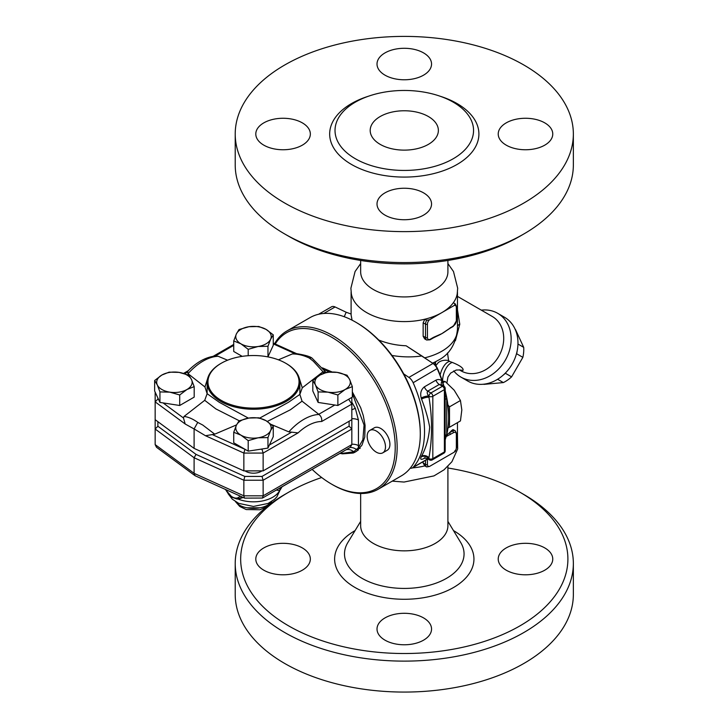 <?xml version="1.0" encoding="UTF-8"?>
<svg xmlns="http://www.w3.org/2000/svg" width="728" height="728" viewBox="0 0 728 728"><rect width="100%" height="100%" fill="white"/><g stroke="black" fill="none" stroke-linecap="round" stroke-linejoin="round"><path stroke-width="1.09" d="M380.18 144.362A34.089 19.683 180 0 1 370.197 130.448A34.089 19.683 180 0 1 404.286 110.765A34.089 19.683 180 0 1 438.374 130.448A34.089 19.683 180 0 1 417.326 148.63A34.089 19.683 180 0 1 380.18 144.362M412.33 467.922A53.171 30.703 0 0 0 424.834 465.893L426.581 466.894M456.747 442.588A53.171 30.703 0 0 0 457.457 437.574L457.457 422.649M447.911 468.013A163.618 94.458 180 0 1 519.983 492.265A163.618 94.458 180 0 1 519.974 625.853A163.618 94.458 180 0 1 288.588 625.853A163.618 94.458 180 0 1 288.588 492.265A163.618 94.458 180 0 1 321.685 477.513M544.781 547.92A27.273 15.743 180 0 1 552.761 559.059A27.273 15.743 180 0 1 525.498 574.802A27.273 15.743 180 0 1 498.225 559.059A27.273 15.743 180 0 1 515.06 544.508A27.273 15.743 180 0 1 544.781 547.92M423.569 640.167A27.273 15.743 180 0 1 393.848 643.579A27.273 15.743 180 0 1 377.013 629.038A27.273 15.743 180 0 1 404.286 613.295A27.273 15.743 180 0 1 431.549 629.038A27.273 15.743 180 0 1 423.569 640.167M263.791 570.188A27.273 15.743 180 0 1 255.801 559.059A27.273 15.743 180 0 1 283.074 543.315A27.273 15.743 180 0 1 310.337 559.059A27.273 15.743 180 0 1 293.502 573.6A27.273 15.743 180 0 1 263.791 570.188M360.651 493.484L360.651 525.662A43.635 25.189 0 0 0 373.437 543.47A43.635 25.189 0 0 0 420.984 548.93A43.635 25.189 0 0 0 447.911 525.662L447.911 466.393M266.239 507.152A169.069 97.616 0 0 0 235.217 563.508A169.069 97.616 0 0 0 284.73 632.532A169.069 97.616 0 0 0 468.987 653.689A169.069 97.616 0 0 0 573.355 563.508A169.069 97.616 0 0 0 523.832 494.485L519.983 492.265M288.588 492.265L284.73 494.485A169.069 97.616 0 0 0 269.078 504.904M235.217 563.508L235.217 594.457A169.069 97.616 0 0 0 284.73 663.481A169.069 97.616 0 0 0 468.987 684.639A169.069 97.616 0 0 0 573.355 594.457L573.355 563.508M275.239 343.998A89.99 51.952 60 0 1 351.724 352.589A89.99 51.952 60 0 1 394.403 458.695A89.99 51.952 60 0 1 331.586 484.129L331.586 484.129A89.99 51.952 60 0 1 312.13 469.378M369.851 430.385L374.283 427.827A12.949 7.48 60 0 1 380.762 428.474A12.949 7.48 60 0 1 389.225 439.885A12.949 7.48 60 0 1 387.232 450.259L382.801 452.825A12.949 7.48 60 0 1 369.851 445.345A12.949 7.48 60 0 1 369.851 430.385A12.949 7.48 60 0 1 376.321 431.031A12.949 7.48 60 0 1 384.784 442.442A12.949 7.48 60 0 1 382.801 452.825M322.413 367.868L332.041 371.953M352.343 391.919L360.642 407.616L363.29 415.615L365.092 425.37L364.764 436.964L362.007 445.081L356.829 451.096L353.335 453.007L342.57 453.844L355.801 451.779M332.55 484.693L331.586 484.129L332.55 484.693A91.355 52.744 -120 0 0 378.232 489.216A91.355 52.744 -120 0 0 378.232 383.729A91.355 52.744 -120 0 0 286.877 330.985A91.355 52.744 -120 0 0 274.593 343.707M286.877 330.985L310.019 317.626A91.355 52.744 60 0 1 355.692 322.149A91.355 52.744 60 0 1 420.293 434.034A91.355 52.744 60 0 1 401.365 475.857L378.232 489.216M420.293 434.034L420.293 432.923A89.99 51.952 -120 0 0 356.656 322.713L355.692 322.149M318.627 314.25L331.504 306.825A8.181 4.723 60 0 1 335.089 306.961L346.173 312.239L344.226 316.716M447.911 263.591L453.489 271.526L457.675 288.197L457.239 293.702A53.171 30.703 180 0 1 453.326 302.757L455.164 303.822L454.272 305.451L441.887 312.603A53.171 30.703 0 0 0 453.326 302.757L453.389 302.793M426.672 320.274A5.451 3.149 120 0 0 425.498 324.16L425.498 337.519A5.451 3.149 120 0 0 426.626 340.012L424.642 338.866L423.15 336.272L423.15 322.804L424.834 319.21A53.171 30.703 0 0 0 441.887 312.603L429.502 319.756L426.672 320.274L424.834 319.21A53.171 30.703 180 0 1 366.685 312.603A53.171 30.703 180 0 1 351.333 293.702L350.896 288.197L355.082 271.526L360.651 263.591M360.651 260.451L360.651 271.744A43.635 25.189 0 0 0 373.437 289.553A43.635 25.189 0 0 0 444.526 281.481A43.635 25.189 0 0 0 447.911 271.744L447.911 260.451M288.588 236.209L284.73 233.979L288.588 236.209A163.618 94.458 0 0 0 519.983 236.209L523.832 233.979A169.069 97.616 180 0 1 284.73 233.979L284.73 233.979A169.069 97.616 180 0 1 235.217 164.956L235.217 134.016A169.069 97.616 0 0 0 284.73 203.03A169.069 97.616 0 0 0 468.987 224.197A169.069 97.616 0 0 0 573.355 134.016A169.069 97.616 0 0 0 404.286 36.4A169.069 97.616 0 0 0 235.217 134.016M573.355 134.016L573.355 164.956A169.069 97.616 180 0 1 523.832 233.979M355.31 158.722A69.26 39.985 0 0 0 435.344 166.193A69.26 39.985 0 0 0 472.827 124.679A69.26 39.985 0 0 0 453.262 102.175A69.26 39.985 0 0 0 382.473 92.492A69.26 39.985 0 0 0 335.745 124.679A69.26 39.985 0 0 0 355.31 158.722M385.003 215.124A27.273 15.743 180 0 1 377.013 203.995A27.273 15.743 180 0 1 393.848 189.444A27.273 15.743 180 0 1 423.569 192.856A27.273 15.743 180 0 1 431.549 203.995A27.273 15.743 180 0 1 414.714 218.537A27.273 15.743 180 0 1 385.003 215.124M544.781 145.145A27.273 15.743 180 0 1 515.06 148.558A27.273 15.743 180 0 1 498.225 134.016A27.273 15.743 180 0 1 506.215 122.877A27.273 15.743 180 0 1 535.935 119.465A27.273 15.743 180 0 1 552.761 134.007A27.273 15.743 180 0 1 544.781 145.145M423.569 52.898A27.273 15.743 180 0 1 431.549 64.028A27.273 15.743 180 0 1 414.723 78.578A27.273 15.743 180 0 1 385.003 75.166A27.273 15.743 180 0 1 377.013 64.028A27.273 15.743 180 0 1 393.848 49.486A27.273 15.743 180 0 1 423.569 52.898M263.791 122.877A27.273 15.743 180 0 1 293.502 119.465A27.273 15.743 180 0 1 310.337 134.007A27.273 15.743 180 0 1 302.357 145.145A27.273 15.743 180 0 1 272.636 148.558A27.273 15.743 180 0 1 255.801 134.016A27.273 15.743 180 0 1 263.791 122.877M403.712 373.892L408.89 377.404A8.181 4.723 60 0 1 413.149 382.728A91.355 52.744 60 0 1 413.149 467.303A8.181 4.723 60 0 1 412.476 467.849A8.181 4.723 60 0 1 410.264 468.168M443.034 385.685A5.451 1.656 163 0 1 443.388 385.349L442.014 380.944C440.131 379.361 438.101 379.106 435.926 380.18L424.351 386.859C421.021 389.635 419.974 393.357 421.221 398.034A91.355 52.744 60 0 1 421.548 399.108C425.461 409.163 428.173 418.527 429.684 427.19C428.801 438.238 426.089 447.893 421.548 456.174A91.355 52.744 60 0 1 421.221 456.866A5.451 4.131 -154.7 0 1 428.628 458.44A96.806 55.892 -120 0 0 428.965 457.703C432.414 438.22 432.414 418.063 428.965 397.233A96.806 55.892 -120 0 0 428.628 396.096C427.145 393.848 426.845 392.201 427.736 391.136L439.312 384.457L442.26 385.303M421.221 456.866C419.983 459.596 421.021 460.069 424.351 458.294A5.451 3.149 60 0 1 424.597 457.985M421.548 456.174A5.451 4.113 -155.7 0 1 428.965 457.703L428.965 458.64A2.73 1.574 120 0 0 429.529 459.887L427.272 458.585L424.215 458.067L425.016 457.666M427.736 457.93C426.845 458.64 427.145 458.804 428.628 458.44L428.965 458.64A2.73 1.574 180 0 0 432.823 458.64L432.823 396.296A2.73 1.574 -120 0 0 430.894 392.956A2.73 1.574 120 0 0 428.965 396.296A2.73 1.574 0 0 0 432.823 396.296L444.389 389.616A2.73 1.574 0 0 0 445.19 388.506L445.136 438.374M425.498 460.333L425.498 464.428A5.451 3.149 120 0 0 426.626 466.921A5.451 3.149 120 0 0 426.672 466.948L429.502 466.439L454.272 452.134L455.164 450.505M426.672 466.948L424.761 465.847L423.15 463.072L423.15 461.679M446.209 436.518L453.453 432.705A4.086 2.366 -60 0 1 456.347 434.37L456.347 447.729A4.086 2.366 -60 0 1 454.272 452.134M430.312 339.184A1.365 0.792 -120 0 1 430.03 339.812L433.142 338.019A1.365 0.792 -120 0 0 433.424 337.392L430.312 339.184A4.086 2.366 -60 0 1 427.427 337.519L427.427 324.16A4.086 2.366 -60 0 1 429.502 319.756M450.341 327.618A1.365 0.792 60 0 1 450.059 328.246L453.171 326.453A1.365 0.792 -120 0 0 453.453 325.826L441.887 333.624A53.171 30.703 180 0 1 436.591 336.3L433.142 338.01M450.059 328.246L445.927 331.003A53.171 30.703 180 0 1 441.887 333.624L433.424 337.392M446.573 435.171A53.171 30.703 0 0 0 449.376 432.823A1.365 0.792 60 0 1 450.341 434.498M449.376 432.823A53.171 30.703 0 0 0 451.633 430.53L453.025 429.602L455.218 430.758A5.451 3.149 120 0 0 452.488 431.031L449.376 432.823M483.483 384.22A32.041 26.163 -60 0 0 483.92 384.366L503.348 382.582A32.041 26.163 -60 0 0 511.593 376.858L522.859 357.348A32.041 26.163 -60 0 0 523.696 347.338L515.524 329.62A32.041 26.163 -60 0 0 515.178 329.32M505.55 372.873L505.378 373.264A32.041 26.163 120 0 1 502.939 375.348M517.226 350.605A32.041 26.163 120 0 1 516.643 353.762L516.389 354.108M497.615 379.27L503.348 382.582M505.378 373.264L511.593 376.858M516.643 353.762L522.859 357.348M517.963 344.035L523.696 347.338M352.079 320.184L351.105 314.987L351.105 292.046M351.142 314.041L346.173 312.239M391.973 355.455C402.084 357.175 412.057 357.348 421.903 355.965L406.106 345.773C396.414 345.381 387.296 343.47 378.769 340.049M443.962 386.222A89.99 51.952 -120 0 0 437.419 368.432A6.816 3.94 -120 0 0 433.87 363.991L406.106 345.773M459.468 369.906L462.99 370.388C463.845 368.341 460.305 365.702 452.361 362.453A13.632 6.761 -72.6 0 0 442.633 381.226M452.361 362.453L449.531 361.416A13.632 6.425 -71.9 0 0 440.149 375.002M449.531 361.416L448.584 360.578A13.632 12.931 54.1 0 0 438.274 362.58L438.274 362.58A13.632 12.931 54.1 0 0 438.192 362.644M435.581 361.752L435.544 366.093L438.274 362.58M448.584 360.578L447.511 352.962M455.428 340.649L459.768 324.233A13.632 4.232 -1.4 0 0 457.457 325.998M459.768 324.233L457.457 309.719M457.457 296.378L492.228 316.452A31.359 25.607 120 0 1 498.725 356.42A31.359 25.607 120 0 1 460.87 370.77L459.322 369.879M453.753 370.898A36.81 30.057 -60 0 0 460.87 377.068A36.81 30.057 -60 0 0 505.305 360.214A36.81 30.057 -60 0 0 497.679 313.304A36.81 30.057 -60 0 0 481.317 310.155M460.87 377.068L467.685 381.008L460.87 377.068M497.679 313.304L504.495 317.244A36.81 30.057 120 0 1 512.121 364.155A36.81 30.057 120 0 1 467.685 381.008M421.903 355.965L432.987 363.49A8.181 4.723 60 0 1 437.255 368.814A91.355 52.744 60 0 1 442.014 380.944A5.451 2.848 132.4 0 0 441.696 384.912M448.048 427.382L449.485 427.254L449.485 406.843L447.884 404.85A89.99 51.952 -120 0 0 445.19 390.727M449.485 427.254L460.451 420.921L461.825 409.919L460.451 400.509L454.172 390.19L445.145 381.463L442.397 381.226M442.897 382.755L445.145 381.463M449.485 406.843L460.451 400.509M445.19 439.83L446.737 434.516L446.737 398.644A91.355 52.744 60 0 1 448.63 417.672L448.63 416.562A89.99 51.952 -120 0 0 447.884 404.85M421.221 398.034A5.451 1.656 163 0 1 428.628 396.096L428.965 397.233A5.451 1.702 163.5 0 0 421.548 399.108M445.136 400.355L445.19 405.405M445.19 399.59A5.451 1.774 -3.4 0 1 446.737 398.644L445.19 391.746M443.579 386.004A91.592 52.88 -120 0 0 443.388 385.349M448.63 417.672A91.355 52.744 60 0 1 446.737 434.516A5.451 4.259 -174.8 0 0 445.19 436.554M352.343 393.475L364.064 425.061L362.899 439.621L358.294 447.866L353.644 451.779L340.941 453.571L342.57 453.844M261.934 470.88A10.911 6.297 180 0 1 245.063 470.88M315.461 384.921L312.812 380.507L320.047 375.029A17.727 10.238 0 0 0 315.461 384.921A17.727 10.238 0 0 0 327.991 392.155L318.109 391.919L315.461 384.921M327.281 372.144L337.164 372.381A17.727 10.238 0 0 0 320.047 375.029L327.281 372.144M347.047 375.202L349.695 379.616A17.727 10.238 0 0 0 337.164 372.381L347.047 375.202M345.108 389.507L337.874 394.976L327.991 392.155A17.727 10.238 0 0 0 345.108 389.507A17.727 10.238 0 0 0 349.695 379.616L352.343 386.623L345.108 389.507M248.912 418.045L258.795 417.808L266.029 420.693A17.727 10.238 0 0 0 248.912 418.045A17.727 10.238 0 0 0 236.373 425.279L239.021 420.866L248.912 418.045M273.264 426.162L270.616 430.576A17.727 10.238 0 0 0 266.029 420.693L273.264 426.162L273.264 436.664L267.968 448.084L248.203 451.142L233.724 442.788L233.724 432.277L236.373 425.279A17.727 10.238 0 0 0 240.959 435.162L233.724 432.277M267.968 437.574L258.085 437.81A17.727 10.238 0 0 0 270.616 430.576L267.968 437.574L267.968 448.084M248.203 440.631L240.959 435.162A17.727 10.238 0 0 0 258.085 437.81L248.203 440.631L248.203 451.142M191.537 379.616L194.185 386.623L186.95 389.507A17.727 10.238 0 0 0 191.537 379.616A17.727 10.238 0 0 0 179.006 372.381L188.889 375.202L191.537 379.616M179.716 394.976L169.824 392.155A17.727 10.238 0 0 0 186.95 389.507L179.716 394.976L179.716 405.487L159.942 402.429L154.645 391.009L154.645 380.507L161.88 375.029L169.114 372.144L179.006 372.381A17.727 10.238 0 0 0 161.88 375.029A17.727 10.238 0 0 0 157.293 384.921A17.727 10.238 0 0 0 169.824 392.155L159.942 391.919L157.293 384.921L154.645 380.507M352.343 386.623L352.343 397.124L337.874 405.487L337.874 394.976M337.874 405.487L318.109 402.429L318.109 391.919M318.109 402.429L312.812 391.009L312.812 380.507M179.716 405.487L194.185 397.124L194.185 386.623M159.942 402.429L159.942 391.919M278.405 359.814L292.256 353.972C297.652 353.881 303.321 355.228 309.273 358.012L313.304 361.197L323.005 371.762L302.275 387.815L299.854 394.421L302.047 401.164L318.982 414.469C321.13 416.216 322.031 418.555 321.694 421.494L351.833 404.086L351.833 397.424M321.694 421.494A45.027 25.999 -60 0 0 298.098 432.887L288.834 431.868L271.38 424.515M236.554 424.888L214.733 434.17L205.487 435.726L194.103 428.956L197.725 422.413C192.938 418.955 188.379 416.962 184.048 416.452L204.714 400.327L207.143 393.721L204.95 386.978L188.024 373.664L187.615 371.99L188.215 370.761C196.96 361.916 206.097 356.993 215.615 356.001L218.163 356.274L227.573 360.205M158.668 399.672L157.885 399.09L155.155 401.865L155.155 419.674L194.103 448.393L194.103 428.956L185.203 424.014L183.465 417.963L184.048 416.452M221.294 363.236A45.536 26.29 180 0 1 285.695 363.236A45.536 26.29 180 0 1 285.695 400.418A45.536 26.29 180 0 1 221.294 400.418A45.536 26.29 180 0 1 221.294 363.236L220.721 363.563A46.355 26.763 0 0 0 207.143 382.491L207.143 393.812M258.085 346.501L248.203 349.322L240.959 343.844A17.727 10.238 0 0 0 258.085 346.501A17.727 10.238 0 0 0 270.616 339.257L267.968 346.264L258.085 346.501M233.724 340.959L236.373 333.961A17.727 10.238 0 0 0 240.959 343.844L233.724 340.959L233.724 351.469L242.187 356.356M239.021 329.547L248.912 326.726A17.727 10.238 0 0 0 236.373 333.961L239.021 329.547M266.029 329.375L273.264 334.844L270.616 339.257A17.727 10.238 0 0 0 266.029 329.375A17.727 10.238 0 0 0 248.912 326.726L258.795 326.49L266.029 329.375M267.968 346.264L267.968 356.766L273.264 345.354L273.264 334.844M248.203 355.71L248.203 349.322M292.256 353.972L297.151 353.753C304.604 354.991 309.427 356.347 311.62 357.812L311.93 358.003M194.103 448.393L243.853 470.88L263.136 470.88L351.833 419.674L351.833 404.086L348.639 399.272M207.143 382.491A46.355 26.763 0 0 0 220.721 401.419A46.355 26.763 0 0 0 271.235 407.216A46.355 26.763 0 0 0 299.854 382.491A46.355 26.763 0 0 0 299.836 381.745A46.355 26.763 0 0 0 286.277 363.563L285.695 363.236M299.854 382.491L299.854 394.403L288.425 402.32L259.769 418.063M248.394 418.127L219.255 402.284L207.143 393.702M263.136 470.88L263.136 453.071L262.007 449.267L260.287 449.267M309.273 358.012L311.62 357.812M326.244 372.418L323.005 371.762M302.275 387.815L298.962 377.259M197.725 422.413L202.739 425.034L214.733 434.17M204.714 400.327L215.879 408.918L239.257 420.766M243.853 470.88L243.853 453.071L205.487 435.726M155.155 392.11L155.155 401.865L185.203 424.014M244.963 449.267L243.853 453.071L263.136 453.071L298.098 432.887M267.276 421.448L290.417 409.764L302.047 401.164M207.671 378.442L204.95 386.978M340.941 453.571L339.958 453.389M351.833 444.244A8.181 4.723 180 0 1 358.44 445.609L358.294 447.866L360.151 448.475M323.733 369.469L329.902 371.981M345.936 449.859A8.181 6.652 -129 0 1 353.644 451.779L355.064 452.161L354.399 452.543M282.255 486.677A5.451 5.296 -126.2 0 0 282.055 486.814A5.451 5.296 -126.2 0 0 282.045 486.814A5.451 5.296 -126.2 0 0 279.971 490.262L276.886 496.842L274.556 499.299L268.086 503.458L253.444 506.442L238.729 503.376L232.296 499.18L228.037 493.62M276.258 490.09L279.643 490.554A5.451 5.232 64.7 0 1 282.045 486.786L281.572 487.023M236.636 498.908L238.22 499.126A27.273 15.743 180 0 0 279.643 490.554L279.971 490.262M300.882 475.875L282.045 486.786L280.398 489.553M282.619 486.45L300.91 475.857M344.672 450.596L343.461 451.387M351.833 409.855A8.181 0.61 153 0 1 355.328 408.326L351.833 402.175M351.833 418.718A8.181 4.723 180 0 1 358.44 420.074L355.328 408.326M238.101 498.853A1.365 0.864 -89.2 0 1 238.22 499.126L243.17 497.497M242.06 496.996L240.067 498.17A13.632 7.872 -120 0 0 241.578 496.778M271.189 501.81C265.493 510.565 241.514 510.574 235.808 501.81M155.155 419.674L155.155 429.029L194.103 457.748L243.853 480.234L263.136 480.234L263.136 495.823L262.48 498.052L244.654 498.125L195.068 475.712L156.502 447.274L155.155 444.608L155.155 429.029L157.885 426.253L157.885 421.685M195.068 475.712L194.103 473.337L155.155 444.608M244.481 498.089L243.853 495.823L194.103 473.337L194.103 457.748L196.05 454.399L157.885 426.253M262.48 498.052L350.241 447.374L351.833 444.608L263.136 495.823L243.853 495.823L243.853 480.234L244.799 476.43L196.05 454.399M351.833 444.608L351.833 429.029L349.112 426.144L262.007 476.43L263.136 480.234L351.833 429.029L351.833 419.674M355.082 530.585A69.67 40.222 0 0 0 355.027 587.496A69.67 40.222 0 0 0 453.58 587.478A69.67 40.222 0 0 0 453.48 530.585M460.706 542.515A59.778 34.516 180 0 1 436.09 583.137A59.778 34.516 180 0 1 362.016 578.323A59.778 34.516 180 0 1 347.848 542.533L360.651 521.385M323.824 313.459L335.089 306.961M368.35 96.26A74.611 43.07 0 0 0 342.579 158.222A74.611 43.07 0 0 0 451.842 167.203A74.611 43.07 0 0 0 457.038 103.549A74.611 43.07 0 0 0 440.222 96.26M427.755 458.868L413.149 467.303M429.502 466.439A4.086 2.366 -60 0 1 427.427 464.428L427.427 459.213M456.347 447.729A1.365 0.792 0 0 0 456.747 447.174L456.747 433.815L455.218 430.758M454.272 305.451A4.086 2.366 -60 0 1 456.347 307.462A1.365 0.792 0 0 0 456.747 306.898L455.218 303.849A5.451 3.149 120 0 0 455.164 303.822M423.15 322.804L425.498 324.16A1.365 0.792 0 0 0 427.427 324.16M423.15 336.163L425.498 337.519A1.365 0.792 0 0 0 427.427 337.519M456.347 307.462L456.347 320.821A1.365 0.792 0 0 0 456.747 320.256L456.747 306.898M456.347 320.821A4.086 2.366 -60 0 1 453.453 325.826M423.15 463.072L425.498 464.428A1.365 0.792 0 0 0 427.427 464.428M453.453 432.705A1.365 0.792 -120 0 0 452.488 431.031L451.633 430.53M456.347 434.37A1.365 0.792 0 0 0 456.747 433.815M424.77 357.821A53.171 30.703 0 0 0 457.457 329.484L457.457 292.046M434.543 364.501A31.359 18.109 0 0 0 435.435 361.834M447.947 428.137A53.171 30.703 0 0 0 448.912 427.309M432.559 363.099A47.184 27.245 0 0 0 437.646 360.56L432.869 363.317M433.87 363.991L432.987 363.49L408.89 377.404M445.19 388.506A2.73 2.73 0 0 0 443.825 386.14A2.73 1.574 120 0 0 442.46 386.277L439.312 384.457A5.451 3.149 60 0 1 435.926 380.18M424.351 386.859A5.451 3.149 -120 0 0 427.736 391.136L430.894 392.956L442.46 386.277A2.73 1.574 60 0 1 444.389 389.616L444.389 451.961A2.73 1.574 60 0 1 443.825 453.207A2.73 2.73 0 0 0 445.19 450.85A2.73 1.574 180 0 1 444.389 451.961L432.823 458.64A2.73 1.574 -120 0 1 432.259 459.887A2.73 2.73 0 0 1 429.529 459.887M424.351 458.294L424.934 457.967M413.149 382.728L437.419 368.432M322.55 372.008L324.06 373.127M334.816 405.014L318.746 414.287M291.737 432.104L269.396 445.008M244.799 449.267L212.121 434.498M183.465 417.963L163.054 402.903M184.648 373.701L187.615 371.99M215.261 356.028L233.724 345.363M273.264 343.871L294.867 353.635M262.007 476.43L244.799 476.43M349.112 421.248L349.112 426.144M318.982 414.469A50.469 29.138 120 0 0 288.834 431.868M188.024 373.664A50.469 29.138 -60 0 1 218.163 356.274M157.885 399.09L157.885 397.989M262.644 448.903L262.007 449.267M358.294 450.15L356.656 449.631A8.181 6.061 -158.8 0 0 350.132 447.438M358.44 445.609L358.44 420.074M239.949 496.041A12.267 7.089 60 0 1 225.68 489.589M246.883 507.816L260.114 507.816M457.457 434.944L457.666 448.976L451.906 461.734L444.025 469.824L433.97 475.903L404.04 482.054L392.237 481.126M447.911 521.385L460.715 542.524M412.476 467.849L427.891 458.94M455.328 451.315L456.747 447.174M455.218 303.849L453.353 302.775M430.03 339.812L426.626 340.012M453.171 326.453L456.747 320.256M446.91 382.901L447.929 377.022L450.65 373.091L456.192 370.042L459.668 369.951M435.644 365.602L435.644 364.61M457.457 329.484C455.683 344.562 449.085 354.927 437.646 360.56M445.19 450.85L445.19 433.934M443.825 453.207L432.259 459.887M443.825 386.14L441.568 384.839M311.903 357.985L325.771 372.144M183.593 373.391L188.315 370.661M213.213 356.283L233.724 344.444M273.264 343.106L296.742 353.717M343.47 451.378L316.398 466.912M225.307 489.425L232.196 497.333L236.591 498.908L240.067 498.17M235.426 501.574L239.767 506.479L246.246 509.564L259.987 509.764L267.276 506.442L271.562 501.574"/></g></svg>
